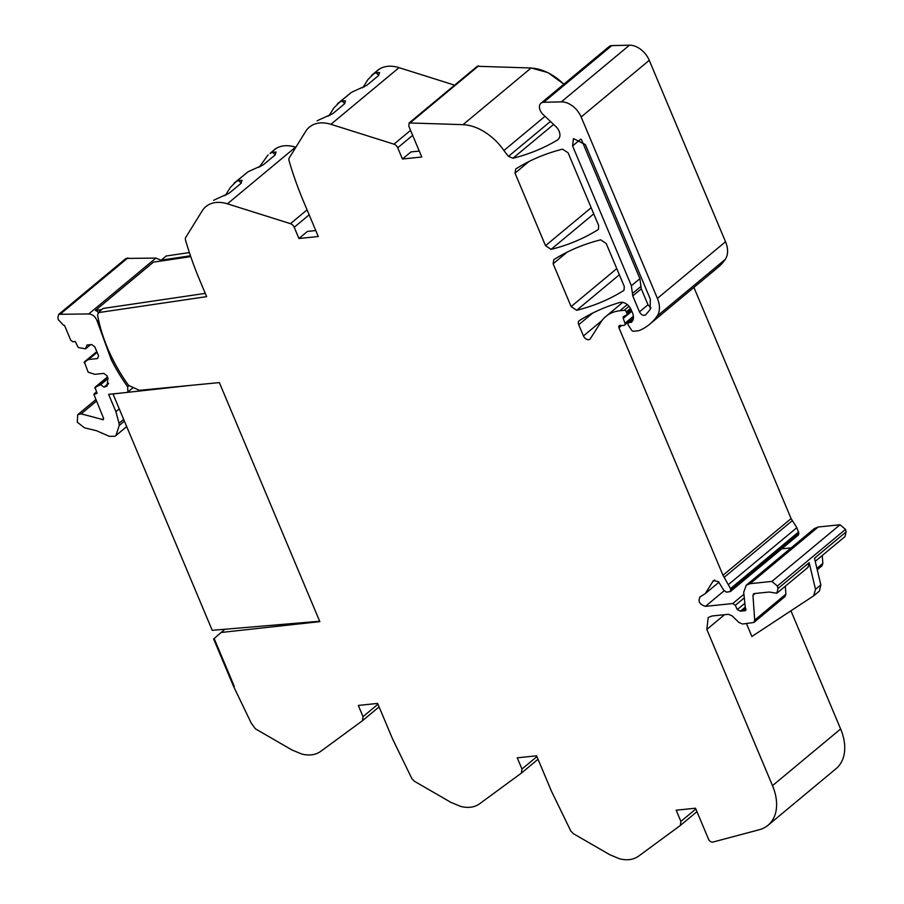 <?xml version="1.0" encoding="UTF-8"?>
<svg xmlns="http://www.w3.org/2000/svg" width="904" height="904" viewBox="0 0 904 904"><rect width="100%" height="100%" fill="white"/><g stroke="black" fill="none" stroke-linecap="round" stroke-linejoin="round"><path stroke-width="1.36" d="M815.227 561.327L845.003 536.569L846.099 531.925L814.493 558.22L820.843 584.922L819.374 591.126L813.656 595.849L815.51 589.363L809.159 562.65L808.063 567.294L776.875 593.239L777.971 588.583L777.372 586.052L771.903 581.419L750.06 583.679L746.252 585.227L743.698 592.301L745.642 610.607L740.387 611.194L737.269 609.601L735.325 605.33L732.771 603.533L705.425 606.358C699.323 604.301 697.628 601.081 700.329 596.708L705.244 593.634L713.459 580.537L718.488 581.679L723.618 590.018L726.307 592.154L730.398 591.544L798.526 534.874M813.656 595.849L751.891 636.484L746.478 623.613M785.034 596.527L785.892 594.165L785.327 586.21M790.943 610.788L840.63 728.986A46.94 31.64 50.2 0 1 836.11 768.637L767.993 825.307A46.94 31.64 50.2 0 1 759.383 829.702L712.973 842.053A3.763 2.531 50.2 0 1 708.499 839.104L695.515 808.21L676.181 810.199L680.893 821.442L680.339 825.476L696.961 811.656L680.542 825.318M724.545 614.697L706.838 629.433L772.502 785.655A46.94 31.64 50.2 0 1 767.993 825.307M536.908 756.614L521.958 769.044L517.235 757.812L536.581 755.812L551.474 791.26L570.865 831.115L573.328 833.646L609.804 854.721L619.568 858.8C627.116 860.664 633.444 859.794 638.552 856.167L680.339 825.476M521.958 769.044L521.405 773.089L479.617 803.78C474.51 807.408 468.182 808.278 460.633 806.413L450.859 802.323L414.382 781.259L411.93 778.717L392.539 738.873L377.635 703.425L358.3 705.425L363.024 716.657L362.47 720.703L379.092 706.883L362.662 720.533M521.608 772.931L538.027 759.27L521.405 773.089M233.605 686.475L251.278 723.2L255.448 728.861L291.924 749.936L301.699 754.015C309.247 755.891 315.575 755.009 320.683 751.394L362.47 720.703M233.594 686.475L234.283 686.407L214.304 638.879L234.283 686.407L233.594 686.475L213.615 638.947L224.904 629.24M98.333 313.541L98.4 313.485A3.752 2.531 50.2 0 0 98.333 313.541A3.752 2.531 50.2 0 0 97.711 315.835A137.984 93.022 50.2 0 0 128.56 385.364L139.374 390.336L219.356 382.595L319.835 621.636L220.994 632.495M98.4 313.485L98.039 312.671L103.101 308.456L205.264 293.382M98.039 312.671L206.643 296.636L199.886 280.556A305.247 205.773 50.2 0 1 185.546 240.193A4.746 3.198 50.2 0 1 185.761 237.379L202.225 210.835A37.663 25.391 50.2 0 1 205.909 206.587A37.663 25.391 50.2 0 1 207.897 205.163A37.55 25.312 50.2 0 1 227.412 203.818L295.54 147.149A37.55 25.312 50.2 0 0 276.014 148.493A37.663 25.391 50.2 0 0 274.036 149.917L270.047 153.465A37.55 25.312 50.2 0 1 272.443 152.234L275.336 154.799M260.544 166.551L260.047 166.11A56.319 9.119 -48.4 0 1 258.747 167.387M260.047 166.11L268.07 154.889M226.531 194.846L226.045 194.405A56.319 9.119 -48.4 0 1 224.746 195.671M226.045 194.405L230.373 187.422L236.034 181.749A37.55 25.312 50.2 0 1 238.43 180.517L241.323 183.083M207.897 205.163L205.909 206.587M213.649 200.372A37.55 25.312 50.2 0 1 216.045 199.14L229.266 193.14L240.984 183.388L242.057 180.348L238.43 180.517M236.034 181.749L247.662 172.088A37.55 25.312 50.2 0 1 250.058 170.856L263.267 164.844L274.997 155.092L276.07 152.064L272.443 152.234M307.077 209.852L290.455 223.672L227.412 203.818M290.455 223.672A4.701 3.164 50.2 0 1 294.218 227.277L298.941 238.509L307.473 231.413L315.778 230.554M410.574 130.357L393.952 144.177L330.909 124.311A37.55 25.312 50.2 0 0 311.394 125.667A37.663 25.391 50.2 0 0 309.405 127.091A37.663 25.391 50.2 0 0 305.721 131.34L289.257 157.884A4.746 3.198 50.2 0 0 289.054 160.697A305.247 205.773 50.2 0 0 303.382 201.061L318.276 236.509L298.941 238.509M364.041 87.055L363.544 86.614A56.319 9.119 -48.4 0 1 362.255 87.891M363.544 86.614L367.871 79.642L373.544 73.959A37.55 25.312 50.2 0 1 375.94 72.727L378.832 75.303M330.028 115.339L329.542 114.91A56.319 9.119 -48.4 0 1 328.242 116.175M329.542 114.91L333.87 107.926L339.531 102.254A37.55 25.312 50.2 0 1 341.927 101.022L344.819 103.587M311.394 125.667L309.405 127.091M317.146 120.876A37.55 25.312 50.2 0 1 319.541 119.644L332.762 113.644L344.481 103.881L345.554 100.852L341.927 101.022M371.567 75.382L377.533 70.422A37.663 25.391 50.2 0 1 379.51 68.998A37.55 25.312 50.2 0 1 399.037 67.653L454.588 85.157M339.531 102.254L351.159 92.581A37.55 25.312 50.2 0 1 353.554 91.36L366.764 85.349L378.493 75.597L379.567 72.569L375.94 72.727M393.952 144.177A4.701 3.164 50.2 0 1 397.715 147.781L402.438 159.014L410.97 151.917L419.275 151.058M563.904 84.162L547.892 72.58L531.134 67.992L477.278 66.286L409.15 122.944L408.789 126.119L421.772 157.013L402.438 159.014M409.15 122.944L463.017 124.662A46.94 31.64 50.2 0 1 503.923 150.505L545.01 116.322M553.61 124.424L512.918 158.256L508.489 156.347A46.974 31.663 50.2 0 1 507.46 155.126A46.974 31.663 50.2 0 1 503.923 150.505M512.918 158.256C529.089 154.234 543.971 148.12 557.576 139.928L558.118 139.532M558.604 139.069L559.791 136.662A9.854 6.644 -129.8 0 0 555.734 126.424L543.033 114.458A8.452 5.695 50.2 0 1 540.976 103.225A8.452 5.695 50.2 0 1 543.677 102.276L561.327 101.87A18.769 12.656 50.2 0 1 581.136 116.989L657.4 298.41A23.47 15.82 50.2 0 1 657.118 316.084A89.406 60.274 50.2 0 1 649.637 324.253A89.406 60.274 50.2 0 1 639.297 330.536A4.701 3.164 50.2 0 1 638.574 330.717L633.444 331.248A1.876 1.266 50.2 0 1 631.602 330.163L628.483 325.44A2.35 1.582 50.2 0 1 628.427 322.931A2.35 1.582 50.2 0 1 629.06 322.671L632.348 321.18M540.976 103.225L609.104 46.556A8.452 5.695 50.2 0 1 611.805 45.607L629.455 45.2A18.769 12.656 50.2 0 1 649.264 60.319L725.528 241.741A23.47 15.82 50.2 0 1 725.234 259.425A89.406 60.274 50.2 0 1 717.753 267.584L649.637 324.253M621.624 325.542L618.946 327.768A2.814 1.898 50.2 0 1 619.308 325.632A2.814 1.898 50.2 0 1 620.845 325.395A4.712 3.175 50.2 0 0 622.155 325.53L624.042 325.338A2.35 1.582 50.2 0 0 624.675 325.078A2.35 1.582 50.2 0 0 624.969 323.282L623.274 318.355A2.35 1.582 50.2 0 1 623.568 316.547A2.35 1.582 50.2 0 1 623.794 316.411L626.359 315.157A2.35 1.582 50.2 0 0 626.574 315.01A2.35 1.582 50.2 0 0 626.8 313.033L626.291 311.823A1.876 1.266 50.2 0 0 624.212 310.309L619.861 310.761A51.63 34.804 50.2 0 0 612.528 312.513A51.63 34.804 50.2 0 0 605.895 316.411A51.63 34.804 50.2 0 0 601.002 321.993L590.357 338.684A4.689 3.164 50.2 0 1 589.916 339.192A4.689 3.164 50.2 0 1 583.464 335.938L578.729 324.683A4.701 3.164 50.2 0 1 579.181 320.717A4.701 3.164 50.2 0 1 579.407 320.558A328.92 221.729 50.2 0 1 619.907 302.456A9.39 6.328 50.2 0 1 631.207 309.812L632.45 312.761A11.266 7.594 50.2 0 1 631.421 322.231A2.362 1.593 50.2 0 1 631.41 322.231A2.362 1.593 50.2 0 1 630.766 322.491M598.437 229.333L598.674 225.571L568.119 152.855L562.559 149.16C545.496 153.454 529.88 160.064 515.698 169.003L515.02 173.127L545.519 245.673L551.067 249.38C568.153 245.142 583.792 238.577 597.996 229.695L598.222 229.537M650.982 307.948L647.999 304.772L641.298 288.828L639.896 278.647L581.43 139.566M645.705 314.829C643.433 316.061 641.354 315.078 639.467 311.857L632.766 295.913L631.365 285.743L572.594 145.917L573.43 138.583L585.351 144.595L650.315 299.145L650.145 309.563L645.58 314.942M624.031 290.24L624.28 286.478L606.234 243.538L600.674 239.831C583.611 244.114 567.983 250.724 553.813 259.651L553.135 263.787L571.125 306.58L576.673 310.287C593.759 306.049 609.398 299.484 623.591 290.602L623.828 290.444M190.473 255.798L161.206 260.126L166.155 256.001L189.388 252.566M161.206 260.126L161.567 260.94M247.662 172.088L234.057 183.173M351.159 92.581L337.554 103.677M797.893 535.134L798.91 533.428L796.842 527.676L791.102 518.602L693.922 287.415M729.765 591.792L730.794 590.097L730.511 588.617L722.985 575.272L618.946 327.768M699.741 597.081L700.329 596.708M791.158 547.869L781.734 548.841M846.099 531.925L845.5 529.382L840.031 524.761L818.188 527.009L814.38 528.558L746.252 585.227M817.239 569.746L821.985 565.802L822.832 563.441L822.267 555.474M706.838 629.433L708.194 617.534L712.002 615.997L728.432 614.302L732.082 615.839L738.952 622.472L742.602 624.009L753.857 622.472L754.704 620.11L752.953 595.295L754.218 593.566L769.146 592.03L776.875 593.239M753.461 593.883L754.218 593.566M190.755 256.634L153.443 262.137L95.349 310.479A7.514 5.074 50.2 0 1 98.48 312.298M101.813 309.518L95.349 310.479M161.319 260.375L155.917 258.081L125.972 258.431L58.805 314.298L57.901 317.202L58.229 319.609L63.472 325.18L64.489 325.327L70.761 340.254L72.84 341.757L75.258 341.509L78.286 347.531L85.541 348.831L86.999 345.023L91.666 344.537L94.773 346.797L98.581 355.871L97.553 358.56L88.569 359.487L84.355 361.962L88.129 372.154L94.807 374.324L103.79 373.397L106.898 375.657L107.938 378.121L107.034 386.053L103.983 387.138L100.615 384.686L94.999 387.307L97.078 393.432L93.869 394.347L103.497 418.123L103.316 419.705L81.157 413.862L77.71 414.699L77.281 422.179L84.456 427.818L96.479 430.699L109.339 436.349L114.91 436.27L115.927 435.547L119.271 425.411L119.023 423.264L115.904 411.648L108.638 394.347L126.639 392.483L127.905 391.963L127.645 386.731A141.318 95.259 50.2 0 1 111.282 359.713L97.282 321.428C95.711 316.829 92.863 314.332 88.75 313.948L58.805 314.298M96.536 392.133L93.869 394.347M94.954 387.341L107.452 376.957L94.852 388.144M107.768 377.725L99.225 384.833M108.084 378.471L100.615 384.686M108.627 383.273L103.983 387.138M84.298 361.995L96.796 351.611L84.208 362.798M97.112 352.379L88.569 359.487M90.558 344.661L85.541 348.831M319.677 621.251L212.214 630.314L112.966 393.895M191.411 385.296L127.035 392.415M122.763 392.878L112.864 393.974M820.843 584.922L815.51 589.363M772.502 785.655L840.63 728.986M695.843 809.001L680.893 821.442M377.974 704.216L363.024 716.657M270.047 153.465L276.014 148.493M294.218 227.277L309.168 214.836M330.909 124.311L399.037 67.653M373.544 73.959L379.51 68.998M397.715 147.781L412.665 135.34M478.634 65.856L410.518 122.526M531.134 67.992L463.017 124.662M531.032 68.082A46.94 31.64 50.2 0 1 563.802 84.241M508.489 156.347L550.446 121.452M543.677 102.276L611.805 45.607M629.455 45.2L561.327 101.87M581.136 116.989L649.264 60.319M657.4 298.41L725.528 241.741M657.118 316.084L725.234 259.425M629.06 322.671L633.207 319.225M578.729 324.683L592.674 313.089M583.464 335.938L602.041 320.491M619.861 310.761L627.263 304.603M624.212 310.309L629.026 306.309M626.291 311.823L630.472 308.343M626.8 313.033L631.06 309.484M623.274 318.355L631.817 311.247M624.969 323.282L633.376 316.287M528.987 161.511L515.02 173.127M591.171 207.705L545.519 245.673M593.759 213.864L551.067 249.38M639.896 278.647L631.365 285.743M580.775 139.103L572.594 145.917M640.959 286.41L632.427 293.506M641.298 288.828L632.766 295.913M647.999 304.772L639.467 311.857M619.364 274.771L576.673 310.287M567.068 252.182L553.135 263.787M616.777 268.612L571.125 306.58M792.232 520.715L724.115 577.385M791.102 518.602L722.985 575.272M796.842 527.676L728.714 584.346M798.627 531.947L730.511 588.617M798.91 533.428L730.794 590.097M714.759 580.018L712.702 581.724M724.036 590.866L705.425 606.358M743.845 594.312L732.771 603.533M744.105 598.03L735.325 605.33M744.5 603.578L737.269 609.601M745.246 607.16L740.387 611.194M745.416 607.556L741.517 610.799M745.743 608.336L742.975 610.641M746.06 609.352L744.331 610.788M818.188 527.009L750.06 583.679M840.031 524.761L771.903 581.419M845.5 529.382L777.372 586.052M822.832 563.441L816.911 568.367M809.159 562.65L777.971 588.583M755.134 593.476L752.953 595.295M785.892 594.165L754.704 620.11M155.917 258.081L88.75 313.948M98.626 320.31L97.282 321.428M112.469 358.73L111.282 359.713M127.927 257.855L60.771 313.722M129.023 385.579L127.645 386.731M119.158 408.947L115.904 411.648M123.588 419.467L119.023 423.264M124.311 421.207L119.271 425.411M96.378 401.195L81.157 413.862M103.61 418.495L102.073 419.784M108.503 383.748L104.502 387.081M628.427 322.931L633.275 318.886M605.895 316.411L622.766 302.377M626.574 315.01L631.625 310.806M624.675 325.078L633.41 317.812M718.985 582.199L705.244 593.634M753.857 622.472L785.045 596.527M127.905 391.963L133.25 387.522M115.927 435.547L126.605 426.665M77.71 414.699L95.745 399.692M94.163 393.895L96.468 391.974"/></g></svg>
